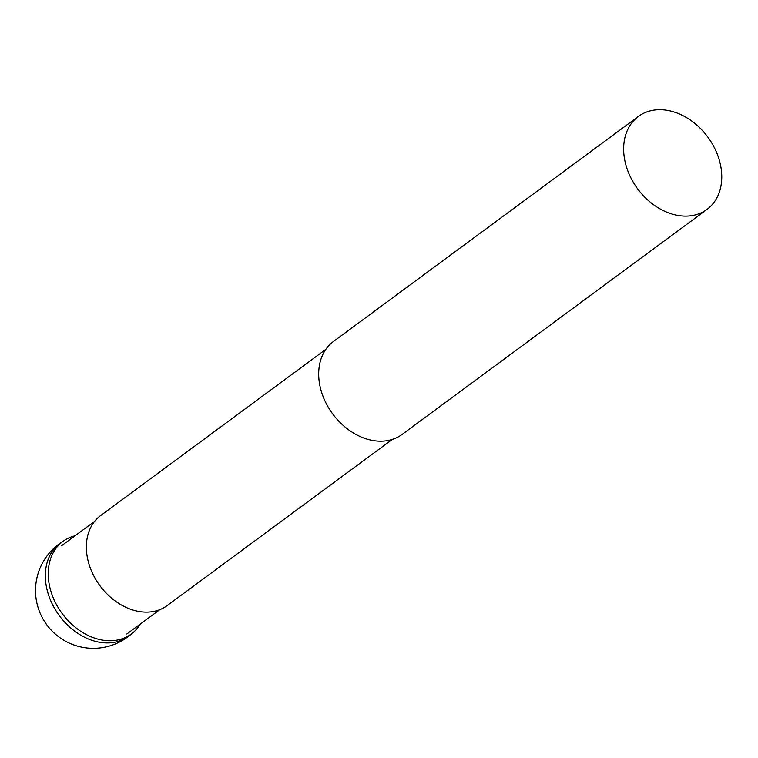 <?xml version="1.0" encoding="UTF-8"?>
<svg xmlns="http://www.w3.org/2000/svg" width="758" height="758" viewBox="0 0 758 758"><rect width="100%" height="100%" fill="white"/><g stroke="black" fill="none" stroke-linecap="round" stroke-linejoin="round"><path stroke-width="1.14" d="M392.284 439.432L167.12 605.614A55.969 42.24 -126.4 0 1 122.076 605.386A55.969 42.24 -126.4 0 1 87.814 559.698A55.969 42.24 -126.4 0 1 100.653 515.554L325.817 349.372M707.006 209.398L402.053 434.467A57.769 43.604 -126.4 0 1 355.559 434.23A57.769 43.604 -126.4 0 1 320.198 387.073A57.769 43.604 -126.4 0 1 333.444 341.498L638.397 116.429A57.769 43.604 53.6 0 0 625.303 162.676A57.769 43.604 53.6 0 0 660.512 209.161A57.769 43.604 53.6 0 0 707.006 209.398A57.769 43.604 53.6 0 0 720.1 163.15A57.769 43.604 53.6 0 0 684.891 116.666A57.769 43.604 53.6 0 0 638.397 116.429M75.033 535.802A57.551 43.433 53.6 0 0 64.354 540.426A57.551 43.433 53.6 0 0 63.824 540.786A57.551 43.433 53.6 0 0 49.725 586.825A57.551 43.433 53.6 0 0 130.385 634.673A57.551 43.433 53.6 0 0 132.659 632.968A57.551 43.433 53.6 0 0 140.221 624.118M127.742 636.853A57.741 43.576 -126.4 0 1 58.442 614.444A57.741 43.576 -126.4 0 1 60.972 542.662A57.741 43.576 -126.4 0 1 61.502 542.302A57.769 57.769 0 0 0 45.679 623.265A57.769 57.769 0 0 0 130.025 635.138A57.741 43.576 -126.4 0 1 127.742 636.853A57.769 37.891 55.5 0 1 126.017 638.151M94.646 521.333L61.654 545.684M159.824 609.65L126.832 634.001M64.354 540.426L61.502 542.302M132.659 632.968L130.025 635.138"/></g></svg>
